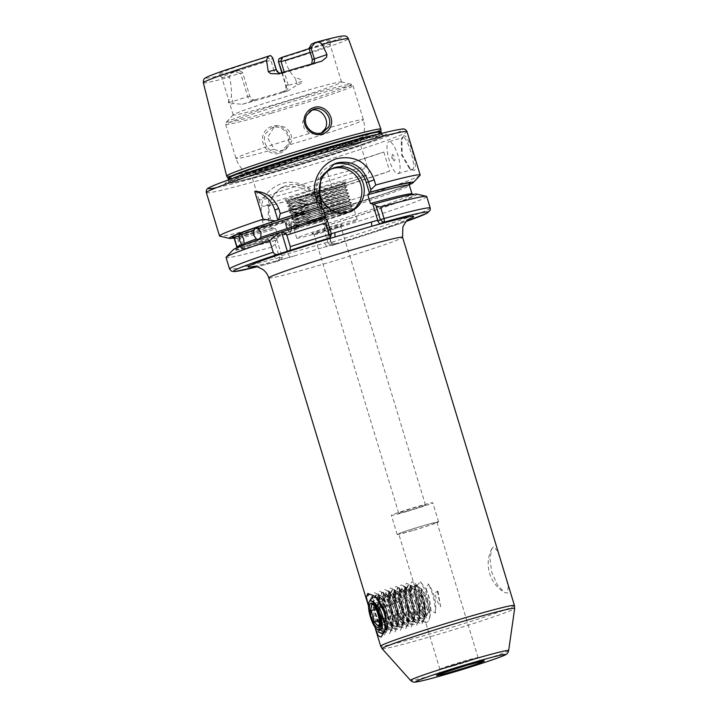 <?xml version="1.0" encoding="UTF-8"?>
<svg xmlns="http://www.w3.org/2000/svg" width="718" height="718" viewBox="0 0 718 718"><rect width="100%" height="100%" fill="white"/><g stroke="black" fill="none" stroke-linecap="round" stroke-linejoin="round"><path stroke-width="0.54" stroke-dasharray="3.59 2.69" d="M385.36 629.65L387.002 621.232L387.908 620.998L388.07 619.607C388.303 615.146 387.388 610.785 385.342 606.53L384.722 605.48L383.331 605.31L377.138 597.923M375.631 597.205L373.315 597.331L372.247 599.315L374.859 613.199L381.24 627.568L385.71 629.668L387.971 625.216L388.07 619.607M286.841 145.763L281.07 151.157L279.58 151.704C270.004 155.079 260.84 142.361 265.759 133.485L271.216 128.208L272.696 127.669C282.416 124.223 292.666 136.591 286.841 145.763M279.661 153.176C283.224 152.081 285.961 149.856 287.882 146.517C294.416 136.294 283 122.455 271.942 126.368C268.388 127.454 265.759 129.635 264.044 132.902C258.426 142.855 268.783 156.991 279.661 153.176M403.597 135.926L401.829 138.368L402.242 154.944L410.642 169.394L414.089 170.462C419.106 169.17 407.95 132.498 403.597 135.926L402.906 137.605C406.738 134.49 417.023 168.29 412.581 169.43L409.377 168.425L401.613 155.133L401.272 139.866L403.085 137.533L388.896 141.661A16.649 4.82 73.8 0 1 398.086 155.977A16.649 4.82 73.8 0 1 398.382 173.559A16.649 4.82 73.8 0 1 398.194 173.63A16.649 4.82 73.8 0 1 389.012 159.315A16.649 4.82 73.8 0 1 388.707 141.733A16.649 4.82 73.8 0 1 388.896 141.661M291.876 224.887A5.825 3.886 75.1 0 1 294.048 217.967A5.825 3.886 75.1 0 1 299.218 222.302A5.825 3.886 75.1 0 1 297.055 229.221A5.825 3.886 75.1 0 1 291.876 224.887M286.949 226.879A5.825 2.163 74 0 1 287.353 220.453A5.825 2.163 74 0 1 289.255 221.611A5.825 2.163 74 0 1 290.978 225.219A5.825 2.163 74 0 1 291.562 229.67A5.825 2.163 74 0 1 290.566 231.654A5.825 2.163 74 0 1 286.949 226.879M290.243 226.942A5.825 1.813 72.4 0 0 287.972 222.383A5.825 1.813 72.4 0 0 286.679 221.718A5.825 1.813 72.4 0 0 286.644 227.588A5.825 1.813 72.4 0 0 290.207 232.82A5.825 1.813 72.4 0 0 290.88 231.528A5.825 1.813 72.4 0 0 290.243 226.942M234.212 238.511A91.545 3.536 163.1 0 0 237.829 238.394L237.936 237.2L240.045 237.999A91.545 3.536 163.1 0 0 275.775 228.979L273.011 228.1L270.282 218.021A26.629 25.471 65.8 0 1 283.852 186.599A26.629 25.471 65.8 0 1 319.223 203.777L322.355 214.09L321.125 214.224L319.555 212.716L322.463 208.947L320.892 203.786C316.459 187.919 296.983 178.728 281.42 183.611C264.592 190.306 258.247 202.709 262.375 220.812L263.946 225.982A104.855 4.057 -16.9 0 1 219.825 236.177M237.829 238.394L238.573 242.864L240.485 247.154A91.545 3.536 -16.9 0 1 236.868 247.261C236.725 248.94 236.769 248.823 237.012 246.929C236.769 248.823 236.725 248.94 236.868 247.261M426.716 196.517A104.855 4.057 -16.9 0 1 327.561 230.882L324.15 229.886L328.18 243.16L328.763 244.012L331.581 242.747L330.639 241.329L281.689 255.581L282.632 256.99L279.823 258.256L275.2 244.129L275.802 240.404L278.44 237.73A91.545 3.536 -16.9 0 1 242.711 246.75L242.172 242.217L240.045 237.999M286.383 227.597L284.813 221.754L286.383 227.597M501.568 563.127L497.502 550.957L493.463 546.775L491.902 548.552L489.954 558.703L491.767 572.318L497.323 584.784L504.467 592.431L507.527 593.086L508.263 586.373L504.718 573.485M406.307 511.656A21.639 0.835 -16.9 0 1 391.382 515.353A21.639 0.835 -16.9 0 1 417.849 506.468A21.639 0.835 -16.9 0 1 432.783 502.771A21.639 0.835 -16.9 0 1 406.307 511.656M412.114 530.746A21.639 0.835 -16.9 0 1 397.18 534.443A21.639 0.835 -16.9 0 1 423.656 525.567A21.639 0.835 -16.9 0 1 438.581 521.869A21.639 0.835 -16.9 0 1 412.114 530.746M394.514 160.832A3.33 0.96 73.8 0 1 393.85 160.509A3.33 0.96 73.8 0 1 392.27 155.07A3.33 0.96 73.8 0 1 392.575 154.46A3.33 0.96 73.8 0 1 394.433 157.251A3.33 0.96 73.8 0 1 394.514 160.832M331.088 169.089A23.299 22.285 65.8 0 0 329.876 169.592A23.299 22.285 65.8 0 0 318.496 198.545A23.299 22.285 65.8 0 0 346.184 213.129A23.299 22.285 65.8 0 0 348.957 212.115A23.299 22.285 65.8 0 0 350.142 211.541M321.44 132.875L318.343 134.311L309.503 133.449L304.324 128.773L302.449 122.051L309.655 110.958L311.145 110.41M274.276 149.254C277.04 150.717 279.93 151.031 282.937 150.197L284.418 149.649L289.839 144.731C295.969 135.63 285.576 122.823 275.622 126.35L274.141 126.898L267.509 137.73L274.276 149.254A66.577 2.576 -16.9 0 1 235.971 158.445A66.577 2.576 -16.9 0 1 309.503 133.449M331.16 227.112A15.643 0.601 163.1 0 0 312.034 233.547A15.643 0.601 163.1 0 0 322.813 230.855A15.643 0.601 163.1 0 0 341.947 224.456A15.643 0.601 163.1 0 0 331.16 227.112M323.737 232.246A13.983 0.538 -16.9 0 1 314.107 234.651A13.983 0.538 -16.9 0 1 314.089 234.642A13.983 0.538 -16.9 0 1 331.195 228.898A13.983 0.538 -16.9 0 1 340.844 226.511A13.983 0.538 -16.9 0 1 340.844 226.529A13.983 0.538 -16.9 0 1 323.737 232.246M323.818 187.003A31.628 1.221 163.1 0 0 285.163 200.026A31.628 1.221 163.1 0 0 306.945 194.578A31.628 1.221 163.1 0 0 345.636 181.645A31.628 1.221 163.1 0 0 323.818 187.003M307.358 195.188L290.826 199.46L307.708 195.709L342.351 186.402A28.298 1.095 -16.9 0 1 341.221 186.877L308.534 196.947L294.353 200.645L288.187 201.417L300.097 196.606L323.863 188.924L344.703 183.261L332.838 187.577L307.358 195.188M321.826 61.138A14.584 0.565 163.1 0 0 311.136 64.799L309.655 65.464A56.587 2.19 163.1 0 0 295.663 69.44A56.587 2.19 163.1 0 0 280.469 73.954L281.95 73.29A14.584 0.565 163.1 0 0 278.171 73.846M276.277 69.628L273.971 70.723C275.227 73.559 277.399 74.636 280.469 73.954M273.971 70.723L270.695 59.531L272.777 58.095M249.774 96.05L228.423 102.809C229.751 104.056 231.295 104.281 233.054 103.482L242.271 104.298A14.584 0.565 163.1 0 0 253.876 100.358L255.357 99.694C252.799 100.143 250.941 98.931 249.774 96.05L242.72 72.814A56.587 2.19 -16.9 0 1 221.808 77.427A56.587 2.19 -16.9 0 1 221.781 77.382A56.587 2.19 -16.9 0 1 270.776 60.222M255.357 99.694A56.587 2.19 163.1 0 0 269.34 95.718A56.587 2.19 163.1 0 0 284.543 91.195L283.054 91.868A14.584 0.565 163.1 0 0 287.523 91.123L297.306 84.778C299.891 84.311 301.641 83.135 302.547 81.242L296.722 83.055L295.269 78.28C298.087 78.065 300.51 79.052 302.547 81.242M272.248 105.277A56.587 2.19 -16.9 0 1 233.197 114.952A56.587 2.19 -16.9 0 1 233.278 114.781A56.587 2.19 -16.9 0 1 302.44 91.724A56.587 2.19 -16.9 0 1 341.328 81.951A56.587 2.19 -16.9 0 1 341.49 82.049A56.587 2.19 -16.9 0 1 272.248 105.277M290.619 165.741A56.587 2.19 -16.9 0 1 251.659 175.497A56.587 2.19 -16.9 0 1 251.569 175.416A56.587 2.19 -16.9 0 1 320.811 152.189A56.587 2.19 -16.9 0 1 359.862 142.514A56.587 2.19 -16.9 0 1 359.826 142.631A56.587 2.19 -16.9 0 1 290.619 165.741M298.033 190.153A56.587 2.19 -16.9 0 1 258.983 199.828A56.587 2.19 -16.9 0 1 258.983 199.766A56.587 2.19 -16.9 0 1 328.225 176.601A56.587 2.19 -16.9 0 1 367.239 166.881A56.587 2.19 -16.9 0 1 367.275 166.926A56.587 2.19 -16.9 0 1 298.033 190.153M290.826 199.46L322.822 190.943L345.672 183.494L309.09 194.407L286.715 202.997L295.026 201.92L323.791 194.129L346.65 186.716L310.05 197.594L287.676 206.174L290.853 203.194L324.159 191.437C340.799 186.375 346.489 184.858 341.221 186.877L342.351 186.402C345.475 185.064 339.399 186.716 324.141 191.383L310.203 195.888L290.835 203.131L289.991 204.047L309.53 199.748L343.321 189.588C346.444 188.242 340.368 189.902 325.101 194.56L311.172 199.066L291.795 206.317L290.952 207.233L310.49 202.934L344.281 192.774C347.404 191.428 341.337 193.088 326.071 197.746L312.142 202.252L292.764 209.494L291.921 210.419L311.459 206.111L345.25 195.951C348.374 194.605 342.306 196.265 327.04 200.932L313.111 205.429L293.734 212.681L292.89 213.596L312.429 209.297L346.22 199.137C349.343 197.791 343.267 199.451 328.009 204.109L314.071 208.615L294.703 215.867L293.859 216.782L313.398 212.474L347.189 202.314C350.312 200.977 344.236 202.629 328.97 207.296L315.04 211.801L295.663 219.044L294.82 219.959L314.358 215.66L348.149 205.501C351.273 204.154 345.205 205.815 329.939 210.473L316.01 214.978L296.633 222.23L295.789 223.145L315.328 218.846L349.119 208.687C352.242 207.34 346.175 209.001 330.908 213.659L316.979 218.164L297.602 225.407L296.758 226.332L316.297 222.024L350.088 211.864L353.409 208.956L345.259 211.011L316.817 219.87L294.622 228.261L296.678 226.08L304.244 225.147L316.315 222.086L348.957 212.34A28.298 1.095 -16.9 0 0 350.088 211.864C362.285 206.739 306.792 222.831 296.058 227.507C282.865 232.892 336.886 217.437 348.957 212.34M289.91 203.795L297.476 202.871L309.548 199.801L343.339 189.642C346.462 188.304 340.386 189.965 325.119 194.623L311.19 199.128L290.79 207.179L298.446 206.057L310.508 202.988L344.299 192.828C347.422 191.482 341.355 193.142 326.089 197.809L312.159 202.305L291.759 210.356L299.406 209.234L311.477 206.174L345.268 196.014C348.392 194.668 342.324 196.328 327.058 200.986L313.129 205.492L292.72 213.542L300.375 212.42L312.447 209.351L346.238 199.191C349.361 197.854 343.285 199.505 328.027 204.172L314.089 208.678L293.689 216.719L301.345 215.597L313.416 212.537L347.207 202.377C350.33 201.031 344.254 202.691 328.988 207.349L315.058 211.855L294.658 219.905L302.314 218.784L314.376 215.723L348.167 205.563C351.29 204.217 345.223 205.878 329.957 210.536L316.028 215.041L295.628 223.092L303.274 221.97L315.346 218.9L349.136 208.741C352.26 207.394 346.193 209.055 330.926 213.722L316.997 218.218L296.678 226.08M287.676 206.174L295.995 205.106L324.76 197.306L347.602 189.857L311.02 200.771L288.645 209.36L296.965 208.292L325.73 200.493L348.571 193.034L311.989 203.957L289.614 212.537L297.925 211.469L326.69 203.679L349.54 196.22L312.958 207.134L290.575 215.723L298.894 214.655L327.659 206.856L350.51 199.407L313.919 210.32L291.544 218.909L299.864 217.832L328.629 210.042L351.47 202.584L314.888 213.506L293.554 221.422L292.612 222.409L300.833 221.018L329.598 213.219L352.457 205.815L350.222 208.193L330.908 213.659M353.409 208.956L350.231 208.22L330.926 213.722M352.457 205.815L349.271 204.989L329.939 210.473M349.262 205.034L329.957 210.536M350.519 199.451L348.293 201.83L328.97 207.296M351.47 202.584L348.302 201.848L328.988 207.349M350.51 199.407L347.332 198.626L328.009 204.109M347.332 198.626L328.027 204.172M346.363 195.44L327.04 200.932M349.54 196.22L346.363 195.484L327.058 200.986M345.403 192.253L326.071 197.746M348.571 193.034L345.394 192.298L326.089 197.809M344.434 189.076L325.101 194.56M347.602 189.857L344.434 189.121L325.119 194.623M346.641 186.671L343.482 185.953M315.651 223.217A31.628 1.221 -16.9 0 1 293.824 228.629A31.628 1.221 -16.9 0 1 332.524 215.651A31.628 1.221 -16.9 0 1 354.342 210.239A31.628 1.221 -16.9 0 1 315.651 223.217M318.55 232.767A31.628 1.221 -16.9 0 1 296.731 238.179A31.628 1.221 -16.9 0 1 335.423 225.201A31.628 1.221 -16.9 0 1 357.241 219.789A31.628 1.221 -16.9 0 1 318.55 232.767M408.354 510.731A13.983 0.538 -16.9 0 1 398.705 513.128A13.983 0.538 -16.9 0 1 415.812 507.384A13.983 0.538 -16.9 0 1 425.46 504.996A13.983 0.538 -16.9 0 1 408.354 510.731M275.2 244.129L271.673 247.145L275.182 258.677L277.633 261.289L281.061 259.745L335.719 243.842L332.29 245.385L406.119 221.485M328.243 148.85A84.446 3.267 163.1 0 0 248.338 173.962A84.446 3.267 163.1 0 0 228.297 183.422A84.446 3.267 163.1 0 0 283.188 169.071A84.446 3.267 163.1 0 0 383.654 136.223A84.446 3.267 163.1 0 0 328.243 148.85M226.664 176.063A80.613 3.114 163.1 0 0 282.273 162.25A80.613 3.114 163.1 0 0 380.908 129.195M242.271 104.298A77.275 2.989 163.1 0 0 263.829 98.195A77.275 2.989 163.1 0 0 287.523 91.123M279.096 58.679L279.365 58.616C281.25 58.239 283.188 59.011 285.199 60.949C287.451 67.654 290.808 73.433 295.269 78.28M383.825 152.028L389.623 171.117A104.855 4.057 -16.9 0 1 332.64 189.732L326.843 170.633A104.855 4.057 -16.9 0 0 383.825 152.028L326.843 170.633M420.039 175.345A104.855 4.057 -16.9 0 1 322.463 208.947M437.971 591.381L440.637 606.764C437.325 602.582 435.503 597.816 435.171 592.467L437.971 591.381L437.316 591.04L435.171 592.467M385.342 606.53L381.599 598.489L378.682 596.362L377.48 598.507L377.345 600.562L378.7 609.259L382.281 619.14L386.526 625.925L390.843 628.187L393.32 623.655L393.033 614.653L392.001 609.456L390.52 604.457L386.948 596.927L383.879 594.863L382.694 599.009L384.049 607.706L385.62 612.741L387.639 617.579L391.875 624.364L396.201 626.626L398.678 622.102L398.391 613.091L397.359 607.895L395.878 602.905L392.306 595.366L389.237 593.31L388.052 597.448L389.407 606.145L390.978 611.18L392.988 616.026L397.233 622.811L401.55 625.073L404.028 620.54L403.74 611.53L402.708 606.342L401.227 601.343L397.655 593.813L394.586 591.749L393.401 595.886L394.756 604.592L396.327 609.627L398.346 614.464L402.583 621.25L406.909 623.511L409.386 618.988L409.098 609.977L408.066 604.78L406.585 599.79L403.004 592.251L399.944 590.196L398.759 594.333L400.114 603.03L401.685 608.065L403.695 612.903L407.941 619.688L412.258 621.959L414.735 617.426L414.448 608.415L413.415 603.219L411.935 598.229L408.363 590.699L405.293 588.634L404.108 592.772L405.464 601.469L409.045 611.35L413.694 618.566L417.831 620.316L420.093 615.865L419.806 606.854L417.293 596.667L413.712 589.137L410.651 587.073L409.466 591.21L410.822 599.916L414.403 609.788L419.052 617.013L423.189 618.763L425.442 614.312L425.155 605.301L424.123 600.104C421.924 592.027 419.563 587.189 417.05 585.574L416.539 585.538C414.914 584.551 414.358 585.017 414.878 586.947L414.995 587.342C413.622 592.529 418.675 609.573 424.132 615.164L425.864 622.802L428.637 621.223L429.894 616.959L429.373 605.427L425.998 592.395L420.425 581.724M417.05 585.574L420.317 581.607L426.33 589.415L428.296 583.905C434.318 592.754 436.697 602.483 435.422 613.1L430.979 610.336L429.472 598.552L426.33 589.415M429.804 617.615L430.979 610.336M430.27 614.653L428.637 621.223M424.132 615.164L426.698 618.054L425.083 606.629L429.481 612.84C428.61 604.161 425.846 596.12 421.17 588.715L421.206 595.518L425.083 606.629M424.105 615.452C418.352 609.842 413.11 591.659 414.878 586.947L415.498 584.883L421.206 595.518M412.554 530.548A19.969 0.772 -16.9 0 1 398.768 533.968A19.969 0.772 -16.9 0 1 423.207 525.764A19.969 0.772 -16.9 0 1 436.993 522.354A19.969 0.772 -16.9 0 1 412.554 530.548M430.737 610.812L429.247 598.615L425.962 589.191M384.722 605.48L380.612 597.6L378.44 596.434L377.255 602.967L380.037 614.366L385.378 624.848L390.628 628.25L393.051 624.032L391.768 609.519L385.97 596.048L383.798 594.872L382.541 600.679L385.395 612.804L390.727 623.296L395.977 626.697L398.4 622.47L397.126 607.966L391.319 594.486L389.147 593.319L387.98 600.122L390.745 611.251L396.982 622.847L401.326 625.136L403.74 620.917L402.475 606.405L396.686 592.924L394.514 591.758L393.329 598.408L396.094 609.69L401.075 619.706L406.675 623.583L409.107 619.356L407.833 604.852L402.044 591.363L399.872 590.196L398.768 597.618L401.452 608.137L405.984 617.498L412.024 622.021L414.457 617.803L413.182 603.291L407.393 589.81L405.221 588.643L404.028 595.294L406.801 606.575L413.487 618.665L417.382 620.469L419.806 616.241L418.54 601.729L412.742 588.248L410.57 587.082L409.314 593.059L412.159 605.014L416.593 614.213L422.731 618.907L425.164 614.689L423.889 600.176L418.1 586.687L416.539 585.538M325.119 218.272L324.285 218.649A93.205 3.608 163.1 0 0 239.274 247.154A93.205 3.608 163.1 0 0 276.636 240.036M242.711 246.75L241.463 248.311L240.485 247.154M233.323 237.326L284.813 221.754L289.713 226.358L288.187 232.892L236.59 248.59C237.55 246.759 279.32 232.165 324.267 218.658M278.44 237.73L275.775 228.979M374.85 626.922L368.522 606.154M381.411 627.747L385.485 629.731L387.693 625.593L387.908 620.998M420.856 595.069C422.004 599.763 423.405 603.784 425.065 607.132M270.444 55.546L266.854 57.162A58.894 2.28 163.1 0 0 218.443 74.286A58.894 2.28 163.1 0 0 238.205 70.014L234.615 71.629C237.748 72.886 239.731 73.353 240.584 73.048L242.415 72.231L238.205 70.014M228.423 102.809C228.566 99.99 229.527 98.025 231.304 96.903C231.779 90.603 231.178 84.024 229.491 77.167C229.984 74.501 231.555 72.697 234.176 71.773L234.615 71.629M242.415 72.231L242.72 72.814M266.854 57.162L270.695 59.531M409.314 184.723A96.194 3.716 -16.9 0 1 321.125 214.224M407.483 185.118A93.205 3.608 -16.9 0 1 321.951 213.856L322.355 214.09L320.74 215.894L323.396 224.644L325.766 225.29L324.751 226.161L324.15 229.886M416.691 194.075A96.194 3.716 -16.9 0 1 324.751 226.161M332.254 245.385L328.673 244.012L332.29 245.385L327.561 230.882M263.946 225.982L270.605 226.969L268.173 218.963L268.577 200.708L280.496 188.107L291.203 185.935L302.099 188.26L311.504 194.928L317.123 204.72L319.555 212.716M233.233 237.514L239.668 236.554L272.176 228.477L270.605 226.969M272.176 228.477A96.194 3.716 -16.9 0 1 233.951 238.008M275.802 240.404A96.194 3.716 -16.9 0 1 233.027 249.882M271.673 247.145A104.855 4.057 -16.9 0 1 226.053 257.484M277.633 261.289A101.534 3.922 163.1 0 1 257.044 266.773L277.561 261.316L279.823 258.256M309.081 48.591A58.894 2.28 163.1 0 0 331.124 40.046A58.894 2.28 163.1 0 0 311.334 44.211M297.306 84.778A4.99 0.871 72.7 0 1 296.722 83.055L285.836 85.98L288.142 84.886C288.672 87.946 287.469 90.046 284.543 91.195L283.655 91.644A4.99 4.775 -114.2 0 1 283.054 91.868M288.142 84.886L284.229 72.015M309.144 49.057A56.587 2.19 -16.9 0 1 330.074 44.48A56.587 2.19 -16.9 0 1 330.074 44.534A56.587 2.19 -16.9 0 1 310.14 52.333M309.655 65.464L311.774 63.947M323.881 218.416L328.754 234.454L331.321 233.709M332.596 164.799A26.629 25.471 65.8 0 0 330.908 165.481A26.629 25.471 65.8 0 0 317.338 196.903L320.47 207.215M331.402 234.068L328.772 235.253L328.754 234.454M330.639 241.329L325.766 225.29M276.816 239.534L281.689 255.581M331.581 242.747L335.719 243.842M324.491 243.115L326.717 246.462A86.546 3.348 -16.9 0 0 408.506 219.376M281.061 259.745L282.632 256.99M287.828 253.786L290.054 257.134A86.546 3.348 -16.9 0 1 253.903 266.351M328.772 235.253L326.825 239.345M389.623 171.117L332.64 189.732M352.439 205.77L315.857 216.683L293.483 225.272L301.793 224.204L330.558 216.405L353.418 209.001M381.563 628.205L377.991 631.427M383.331 605.31L377.596 594.19L374.329 592.619L372.839 595.563L372.66 597.986L374.249 609.196L378.7 621.923L384.193 630.898L389.677 633.536L392.423 627.864L391.902 616.34L388.519 603.299L383.78 593.669L379.687 591.067L378.198 594.01L378.009 596.425L379.598 607.643L384.049 620.37L389.865 629.686L395.026 631.975L397.772 626.311L397.251 614.779L393.877 601.738L389.129 592.108L385.036 589.505L383.547 592.449L383.367 594.863L384.956 606.082L389.407 618.808L395.223 628.133L400.384 630.422L403.13 624.75L402.61 613.226L399.226 600.185L393.661 589.514L390.395 587.952L388.905 590.887L390.305 604.52L394.756 617.256L400.258 626.222L405.733 628.86L408.479 623.188L407.959 611.664L404.584 598.624L399.011 587.961L395.744 586.391L394.254 589.334L395.663 602.967L400.114 615.694L405.607 624.66L411.091 627.308L413.837 621.635L413.317 610.103L409.933 597.062L404.369 586.4L401.102 584.829L399.612 587.773L401.012 601.406L405.464 614.132L410.956 623.107L416.44 625.746L419.186 620.074L418.666 608.55L415.291 595.509L409.718 584.838L406.451 583.276L404.961 586.211L406.37 599.853L410.822 612.58L416.314 621.546L421.798 624.184L424.544 618.512L424.024 606.988L420.64 593.948L415.901 584.317L411.809 581.715L410.319 584.658L410.131 587.073L411.719 598.291L416.171 611.018L421.663 619.984L425.864 622.802M378.7 632.298L384.327 635.098L386.975 630.081L387.002 621.232M369.447 594.055L367.84 595.698M421.17 588.715C422.453 597.295 425.218 605.337 429.481 612.84M435.422 613.1C435.243 602.689 432.873 592.951 428.296 583.905M415.498 584.883C414.941 593.113 420.676 611.278 426.698 618.054M440.637 606.764L437.316 591.04M420.936 602.133A9.154 2.657 73.8 0 1 419.859 593.939A9.154 2.657 73.8 0 1 425.819 599.943A9.154 2.657 73.8 0 1 426.869 608.245A9.154 2.657 73.8 0 1 424.221 608.909A9.154 2.657 73.8 0 1 420.936 602.133M374.123 605.525L378.503 613.675L379.409 623.762M379.4 630.727L372.229 616.672L371.179 597.87M372.229 596.568L377.013 598.534M426.932 599.44A13.319 3.859 73.8 0 1 428.045 612.894A13.319 3.859 73.8 0 1 419.824 602.635A13.319 3.859 73.8 0 1 420.954 588.527A13.319 3.859 73.8 0 1 426.932 599.44M415.731 595.419L418.289 608.056L422.184 615.784L424.176 616.735L425.083 614.949L423.916 605.193L420.64 596.299L416.395 589.801L412.608 588.239L410.552 592.081L410.723 600.41L412.94 609.609L416.108 616.421L419.967 620.882A19.969 5.789 -106.2 0 0 422.839 621.994A19.969 5.789 -106.2 0 0 423.046 621.923C420.425 620.89 418.082 614.877 416.018 603.874L415.731 595.419L417.068 603.533L422.785 616.466L426.115 616.834L424.212 600.06L415.569 585.242L411.064 588.877L412.688 604.96C414.771 612.454 417.194 617.758 419.967 620.882L422.651 622.03L424.141 617.139L422.642 606.872L418.522 595.231L413.146 586.705L408.371 584.623L405.885 589.307L406.244 600.401L409.296 612.355L413.595 621.196L417.302 623.592L418.791 618.692L417.284 608.433L413.164 596.784L407.797 588.266L403.022 586.175L400.536 590.86L400.886 601.962L403.938 613.917L408.246 622.748L411.944 625.154L413.433 620.253L411.935 609.995L407.815 598.345L402.439 589.819L397.664 587.737L395.178 592.422L395.537 603.515L398.589 615.479L402.888 624.31L406.594 626.706L408.084 621.815L406.576 611.548L402.457 599.907L397.09 591.381L392.566 589.2L389.829 593.974L390.188 605.077L393.231 617.031L397.539 625.872L401.236 628.268L402.726 623.368L401.227 613.109L397.108 601.46L391.732 592.942L386.957 590.851L384.48 595.536L384.83 606.629L387.882 618.593L392.181 627.424L395.887 629.821L397.377 624.929L395.869 614.671L391.75 603.021L386.383 594.495L381.859 592.323L379.122 597.098L378.853 600.643M385.862 627.505L387.63 629.991L390.35 631.454L392.019 626.482L390.52 616.223L386.401 604.583L381.025 596.057L376.501 593.876L373.773 598.65L374.123 609.753L377.174 621.707L382.272 631.544L385.18 632.944L386.481 630.44L386.042 626.518M423.046 621.923L424.383 619.302L421.251 600.813L413.9 586.974L409.036 584.407L406.235 589.675L407.914 606.378L413.604 620.505L417.517 623.547L419.043 620.855L415.893 602.375L408.542 588.527L403.678 585.969L400.877 591.237L402.565 607.94L408.246 622.066L412.168 625.1L413.685 622.416L410.543 603.937L403.193 590.088L398.328 587.53L395.322 596.362L397.207 609.492L401.344 620.899L406.819 626.661L408.327 623.978L405.185 605.489L397.835 591.65L392.97 589.083L390.17 594.351L391.857 611.054L397.539 625.181L401.461 628.223L402.977 625.531L399.836 607.051L392.495 593.203L387.621 590.645L384.624 598.516L386.499 612.607L391.355 625.36L396.103 629.776L397.61 627.092L394.478 608.604L387.137 594.764L382.263 592.206L379.284 599.467L381.141 614.168L385.997 626.922L390.745 631.337L392.261 628.654L389.129 610.165L381.788 596.317L376.914 593.759L373.934 601.02L375.792 615.73L380.648 628.483L385.395 632.89L386.912 630.207L386.805 624.032A19.969 5.789 73.8 0 1 386.481 630.44M378.853 600.984L380.737 614.285L384.274 624.463M386.481 621.761L386.805 624.032M416.826 617.345L418.827 618.297L419.725 616.511L418.567 606.746L415.282 597.861L411.477 591.82L407.25 589.792L405.194 593.642L405.374 601.971L407.582 611.171L410.759 617.983L413.469 619.858L414.492 616.134L413.218 608.308L409.933 599.413L405.688 592.915L401.901 591.354L399.809 595.384L400.016 603.524L402.233 612.732L405.401 619.535L408.12 621.411L409.134 617.695L407.86 609.869L404.575 600.975L400.33 594.477L396.551 592.915L394.487 596.757L394.667 605.086L396.883 614.285L400.052 621.097L402.762 622.973L403.785 619.257L402.511 611.422L399.226 602.528L394.981 596.03L391.193 594.468L389.138 598.309L389.309 606.638L391.525 615.847L394.703 622.659L397.413 624.534L398.427 620.81L397.153 612.984L393.868 604.089L389.623 597.591L385.844 596.03L383.78 599.871L383.959 608.2L386.176 617.408L389.344 624.211L392.064 626.087L393.078 622.371L391.804 614.536L388.519 605.651L384.274 599.153L380.486 597.582L378.431 601.433L378.601 609.761L380.818 618.961L383.995 625.773L386.706 627.649L387.603 625.863L385.638 613.378M379.355 601.172L375.137 599.144L373.073 602.985L373.252 611.314L375.469 620.523L378.637 627.335L381.357 629.201L382.147 627.927M374.078 602.815L373.36 602.061M397.916 614.895L402.268 619.221L403.256 612.49L399.899 601.433L395.546 597.098L394.55 603.829L397.916 614.895L379.23 620.325M403.256 612.49L379.355 619.446M402.268 619.221L378.368 626.177M399.899 601.433L375.999 608.388M395.546 597.098L371.646 604.053M394.55 603.829L383.134 607.15M382.218 607.419L376.115 609.196M453.65 665.81A19.969 0.772 163.1 0 0 478.089 657.616A19.969 0.772 163.1 0 0 464.304 661.036A19.969 0.772 163.1 0 0 439.865 669.23A19.969 0.772 163.1 0 0 453.65 665.81M272.526 58.714L275.918 69.852A4.99 4.775 65.8 0 0 281.95 73.29M306.344 95.611A65.58 2.54 163.1 0 0 226.197 122.32A65.58 2.54 163.1 0 0 271.359 111.317A65.58 2.54 163.1 0 0 351.407 84.284A65.58 2.54 163.1 0 0 306.344 95.611M271.592 113.085A66.577 2.576 -16.9 0 1 225.649 124.474A66.577 2.576 -16.9 0 1 307.116 97.145A66.577 2.576 -16.9 0 1 353.059 85.765A66.577 2.576 -16.9 0 1 271.592 113.085M301.398 197.064A52.432 2.028 -16.9 0 1 267.204 204.809A52.432 2.028 -16.9 0 1 329.365 184.517A52.432 2.028 -16.9 0 1 363.559 176.763A52.432 2.028 -16.9 0 1 301.398 197.064M268.801 277.947A69.906 2.701 163.1 0 0 317.042 265.992A69.906 2.701 163.1 0 0 402.574 237.308M508.658 650.571A51.274 1.983 -16.9 0 1 445.914 671.581A51.274 1.983 -16.9 0 1 410.543 680.377M382.111 648.704A69.278 2.675 163.1 0 0 429.894 636.821A69.278 2.675 163.1 0 0 514.671 608.433M514.447 605.507A69.906 2.701 -16.9 0 1 428.915 634.2A69.906 2.701 -16.9 0 1 380.675 646.155M206.353 192.63A104.855 4.057 163.1 0 0 278.71 174.698A104.855 4.057 163.1 0 0 407.007 131.663M332.793 146.804A101.534 3.922 -16.9 0 1 399.011 131.807A101.534 3.922 -16.9 0 1 278.629 171.117A101.534 3.922 -16.9 0 1 216.468 187.658M327.731 149.416A82.22 3.177 163.1 0 0 249.945 173.864A82.22 3.177 163.1 0 0 230.433 183.081A82.22 3.177 163.1 0 0 283.87 169.107A82.22 3.177 163.1 0 0 381.689 137.12A82.22 3.177 163.1 0 0 327.731 149.416M232.076 178.62A79.94 3.087 163.1 0 0 228.737 180.613A79.94 3.087 163.1 0 0 283.906 166.944A79.94 3.087 163.1 0 0 381.725 134.131A79.94 3.087 163.1 0 0 377.839 134.329M228.082 178.468A79.94 3.087 163.1 0 0 283.251 164.799A79.94 3.087 163.1 0 0 381.07 131.986M227.884 178.019A80.012 3.096 163.1 0 0 283.08 164.305A80.012 3.096 163.1 0 0 380.989 131.502M285.199 60.949A75.794 2.935 163.1 0 0 348.392 38.7M273.011 228.1A93.205 3.608 -16.9 0 1 233.574 237.577M234.176 71.773A71.809 2.773 -16.9 0 1 208.785 76.323A71.809 2.773 -16.9 0 1 270.165 55.618M203.347 82.776A75.794 2.935 163.1 0 0 229.491 77.167M320.74 215.894A91.545 3.536 163.1 0 0 409.377 185.262M325.577 225.793A93.205 3.608 163.1 0 0 410.588 197.288A93.205 3.608 163.1 0 0 373.225 204.406C397.162 197.899 410.427 194.757 413.003 194.991L412.042 194.013A91.545 3.536 -16.9 0 1 323.396 224.644M430.217 208.049A104.855 4.057 -16.9 0 1 331.061 242.415L328.18 243.16M332.29 245.385A101.534 3.922 163.1 0 0 406.128 221.476M279.23 257.403L275.182 258.677A104.855 4.057 -16.9 0 1 229.554 269.017M315.364 42.461A71.809 2.773 -16.9 0 1 340.754 37.91A71.809 2.773 -16.9 0 1 279.365 58.616M325.075 128.917A66.577 2.576 -16.9 0 1 363.38 119.735A66.577 2.576 -16.9 0 1 289.839 144.731M319.447 195.96L317.338 196.903M320.892 203.786L317.123 204.72L319.223 203.777M262.375 220.812L270.282 218.021M253.876 100.358A4.99 4.775 65.8 0 1 247.836 96.921L240.584 73.048M233.054 103.482A4.99 3.455 75.2 0 0 232.749 101.669L231.304 96.903M281.806 72.742L285.836 85.98C286.015 92.155 284.418 90.19 283.592 91.671L283.655 91.644A4.99 4.775 -114.2 0 0 286.195 85.756L282.201 72.626M313.183 63.552A4.99 4.775 -114.2 0 1 311.136 64.799M375.532 596.47L378.332 598.785M384.893 631.176L385.817 628.465M401.829 138.368L401.272 139.866M410.642 169.394L409.377 168.425M255.294 228.288L294.048 217.967M291.562 229.67L291.966 225.192L289.255 221.611M239.336 234.23L287.353 220.453M290.88 231.528L291.49 226.296L287.972 222.383M237.936 237.2L286.679 221.718M482.864 661.09C482.218 660.389 481.392 662.885 478.089 657.616L436.993 522.354M397.18 534.443L391.382 515.353M277.812 73.945L280.558 73.119M392.27 155.07L391.777 158.157L393.85 160.509M398.194 173.63L412.392 169.493M329.876 169.592L332.272 168.515M309.655 110.958L312.581 109.648M271.216 128.208L274.141 126.898M314.107 234.651L312.034 233.547M288.178 201.632L285.163 200.026M233.278 114.781L226.197 122.32L225.649 124.474L235.971 158.445C238.636 166.522 243.86 172.212 251.659 175.497M233.197 114.952L221.781 77.382M258.983 199.828L251.569 175.416M258.983 199.766L260.598 205.133L263.452 206.326L275.389 204.208L301.345 197.091C323.432 190.611 341.678 184.813 356.083 179.697C366.512 176.018 367.32 174.833 368.029 173.927C369.635 170.767 369.375 168.416 367.239 166.881M296.731 238.179L293.824 228.629M398.705 513.128L314.089 234.642M293.985 256.012C268.326 263.309 253.499 266.54 252.942 266.369M383.654 136.223L381.689 137.12C371.314 142.038 324.374 157.368 283.933 169.098C256.138 177.122 238.304 181.789 230.433 183.081L228.297 183.422M228.512 179.877L228.351 182.354C228.171 182.417 229.248 181.439 239.902 177.481L265.184 168.775L327.641 149.479L370.703 137.748C381.761 135.101 383.197 135.316 383.008 135.361L381.5 133.404M437.827 674.776C437.998 673.807 440.026 675.494 439.865 669.23L425.37 621.492M414.923 587.136L398.768 533.968M221.808 77.427L218.443 74.286M409.646 183.916L409.08 184.284C406.271 185.872 398.445 188.906 385.602 193.393L321.969 213.847M323.19 247.513C354.88 237.972 379.966 229.868 398.427 223.199L409.314 218.864M425.46 504.996L340.844 226.511L341.947 224.456M357.241 219.789L354.342 210.239M367.275 166.926L359.862 142.514M341.328 81.951L351.407 84.284L353.059 85.765L363.38 119.735C365.659 127.93 364.475 135.558 359.826 142.631M341.49 82.049L330.074 44.48M330.074 44.534L331.124 40.046M344.739 183.314L345.636 181.645M281.07 151.157L284.418 149.649M319.824 133.763L323.172 132.256M334.265 163.973L330.908 165.481M280.496 188.107L283.852 186.599M348.957 212.115L351.353 211.038M296.758 226.332L293.581 225.596M295.789 223.145L292.612 222.409M349.262 205.007L351.488 202.638M294.82 219.959L291.652 219.232M293.859 216.782L290.682 216.046M347.324 198.644L349.558 196.265M292.89 213.596L289.713 212.86M346.354 195.467L348.589 193.088M291.921 210.419L288.744 209.683M345.394 192.28L347.62 189.902M290.952 207.233L287.783 206.497M344.425 189.094L346.65 186.716M289.991 204.047L286.814 203.311M343.455 185.917L345.69 183.539M345.672 183.494L344.703 183.261M286.715 202.997L288.187 201.417M288.645 209.36L290.871 206.981M289.614 212.537L291.84 210.168M290.575 215.723L292.809 213.345M291.544 218.909L293.779 216.531M292.513 222.086L294.739 219.708M293.483 225.272L295.708 222.894M322.041 61.075L310.194 65.266M438.581 521.869L432.783 502.771M418.648 616.574L421.663 619.984M409.601 589.155L410.319 584.658M413.29 618.135L416.314 621.546M404.243 590.717L404.961 586.211M407.941 619.688L410.956 623.107M398.894 592.269L399.612 587.773M402.583 621.25L405.607 624.66M393.536 593.831L394.254 589.334M397.233 622.811L400.258 626.222M388.187 595.393L388.905 590.887M391.875 624.364L394.9 627.774M382.829 596.945L383.547 592.449M386.526 625.925L389.551 629.336M377.48 598.507L378.198 594.01M372.247 599.315L372.839 595.563M381.24 627.568L384.193 630.898M377.596 594.19L380.612 597.6M392.324 628.519L393.042 624.032M382.954 592.637L385.97 596.039M397.682 626.967L398.4 622.479M388.303 591.076L391.328 594.486M403.031 625.405L403.749 620.917M393.661 589.514L396.677 592.924M408.389 623.852L409.107 619.356M399.011 587.961L402.035 591.372M413.739 622.291L414.457 617.803M404.369 586.4L407.384 589.81M419.097 620.729L419.815 616.241M409.718 584.838L412.742 588.248M424.446 619.176L425.164 614.689M415.067 583.285L418.091 586.696M387.693 625.593L386.975 630.081M491.902 548.552A33.288 33.288 0 0 0 504.467 592.431M241.463 248.311L290.207 232.82M242.549 245.43L290.566 231.654M258.3 239.543L297.055 229.221M424.221 608.909L418.522 602.447L419.859 593.939M374.895 606.243L373.27 604.403M428.045 612.894L426.115 616.834M420.954 588.527L415.569 585.242M424.383 619.302L425.083 614.949M413.9 586.965L416.826 590.268M419.034 620.855L419.725 616.511M408.551 588.527L411.477 591.82M413.676 622.416L414.376 618.072M403.202 590.088L406.119 593.382M408.327 623.969L409.018 619.625M397.844 591.641L400.77 594.944M402.969 625.531L403.669 621.187M392.495 593.203L395.412 596.496M397.619 627.092L398.31 622.739M387.137 594.764L390.062 598.058M392.261 628.654L392.961 624.301M381.788 596.317L384.704 599.611M386.912 630.207L387.603 625.863M422.184 615.784L422.785 616.466M410.552 592.081L411.064 588.877M405.194 593.642L405.885 589.307M411.477 618.907L414.394 622.201M399.845 595.195L400.536 590.86M406.119 620.46L409.036 623.754M394.487 596.757L395.178 592.422M400.77 622.021L403.687 625.315M389.138 598.309L389.829 593.974M395.412 623.583L398.337 626.877M383.78 599.871L384.48 595.536M390.062 625.136L392.979 628.429M378.431 601.433L379.122 597.098M384.704 626.697L387.63 629.991M373.073 602.985L373.773 598.65M379.355 628.25L381.366 630.521M379.678 622.641L379.292 625.091"/><path stroke-width="1.08" d="M368.522 606.154L366.386 597.152L367.804 593.463L375.532 596.47L385.413 612.463L384.893 631.176L381.061 637.099L378.09 635.663L374.85 626.922M369.447 594.055L367.84 595.698L369.447 594.055M377.138 597.923L375.631 597.205M378.7 632.298L377.991 631.427L378.592 632.172L382.55 633.366L385.36 629.65M328.512 127.059C333.278 118.362 323.63 105.725 314.071 109.1L312.581 109.648L306.9 115.015C301.354 124.187 312.007 136.214 321.691 132.803L323.172 132.256L328.512 127.059M313.945 107.512C324.841 103.679 335.647 117.779 330.19 127.526C328.548 130.748 325.954 132.902 322.418 133.988C311.415 137.847 299.559 124.402 305.823 114.153C307.672 110.823 310.382 108.615 313.945 107.512M233.574 237.577A93.205 3.608 -16.9 0 1 320.659 206.712L320.47 207.215L322.84 207.861A91.545 3.536 163.1 0 0 258.184 228.62L255.294 228.288L253.642 230.218A91.545 3.536 163.1 0 0 241.419 234.777L239.336 234.23L238.932 235.809A91.545 3.536 163.1 0 0 234.346 238.179C233.153 236.904 233.099 237.021 234.212 238.511C233.099 237.021 233.153 236.904 234.346 238.179L237.012 246.929A91.545 3.536 -16.9 0 1 241.589 244.56L242.549 245.43L244.084 243.537A91.545 3.536 -16.9 0 1 256.308 238.968L258.3 239.543L260.849 237.38A91.545 3.536 -16.9 0 1 325.496 216.612L323.881 218.416L324.285 218.649M258.184 228.62L261.002 232.488L260.849 237.38M256.308 238.968L253.66 235.064L253.642 230.218M241.419 234.777L243.626 238.807L244.084 243.537M241.589 244.56L239.597 240.476L238.932 235.809M233.233 237.514L234.212 238.511L236.868 247.261C236.725 248.94 236.769 248.823 237.012 246.929M375.514 629.165L380.675 646.155A69.906 2.701 -16.9 0 1 466.206 617.462A69.906 2.701 -16.9 0 1 514.447 605.507L402.574 237.308A69.906 2.701 163.1 0 0 354.333 249.254A69.906 2.701 163.1 0 0 268.801 277.947L368.065 604.646M311.774 63.947L312.33 59.558L326.968 54.595L326.555 57.305L321.826 61.138A76.611 2.962 163.1 0 0 301.004 67.043A76.611 2.962 163.1 0 0 278.171 73.846L277.812 73.945M278.171 73.846L270.578 73.595L268.281 71.674L276.277 69.628L272.777 58.095M326.968 54.595L322.256 44.319C320.345 42.335 318.047 41.716 315.364 42.461L310.894 47.55L309.054 48.366L311.334 44.211L314.924 42.604M322.256 44.319A75.794 2.935 163.1 0 1 348.392 38.7C347.449 36.932 346.39 36.035 345.196 36.008L342.8 35.963C338.573 36.456 329.49 38.601 315.57 42.398L315.364 42.461M272.526 58.714C273.235 58.32 272.535 57.269 270.444 55.546L270.165 55.618C268.352 56.184 267.141 57.826 266.549 60.536L268.281 71.674M335.046 167.5A23.299 22.285 65.8 0 0 332.272 168.515A23.299 22.285 65.8 0 0 320.892 197.477A23.299 22.285 65.8 0 0 348.58 212.052A23.299 22.285 65.8 0 0 351.353 211.038A23.299 22.285 65.8 0 0 362.734 182.085A23.299 22.285 65.8 0 0 335.046 167.5M350.142 211.541A23.299 22.285 65.8 0 0 360.086 182.516A23.299 22.285 65.8 0 0 332.649 168.577A23.299 22.285 65.8 0 0 331.088 169.089M367.796 194.775L370.461 203.526A91.545 3.536 -16.9 0 1 412.042 194.013L409.377 185.262A91.545 3.536 163.1 0 0 367.796 194.775L369.42 192.963L366.288 182.65A26.629 25.471 65.8 0 0 334.076 164.314A26.629 25.471 65.8 0 0 332.596 164.799M375.756 185.029L370.82 189.705L368.388 181.708C362.671 166.459 352.358 160.159 337.451 162.798L334.265 163.973L320.964 177.184L319.447 195.96L321.879 203.957L317.239 202.054L315.678 196.894C310.535 181.25 321.592 162.726 337.361 158.507C355.222 155.241 367.499 162.358 374.195 179.859L375.756 185.029A104.855 4.057 -16.9 0 1 420.183 175.021A104.855 4.057 -16.9 0 1 420.039 175.345L413.209 182.623A96.194 3.716 -16.9 0 1 409.314 184.723M373.225 204.406L374.06 204.029L376.196 206.084L380.549 207.008L384.049 218.532C384.57 220.444 384.327 221.709 383.313 222.347L379.813 223.917L326.825 239.345L330.325 237.766L325.864 222.921L327.255 220.327L325.119 218.272A96.194 3.716 -16.9 0 0 282.273 231.717L278.88 232.82L269.699 240.701L273.199 252.224C274.321 254.217 275.972 254.89 278.171 254.244L290.117 250.349L290.314 246.642L286.814 235.109A104.855 4.057 -16.9 0 1 325.864 222.921M380.989 131.502L381.07 131.986A79.94 3.087 163.1 0 0 325.9 145.655A79.94 3.087 163.1 0 0 228.082 178.468L227.884 178.019A80.012 3.096 163.1 0 1 325.766 145.153A80.012 3.096 163.1 0 1 380.989 131.502L380.908 129.195A80.613 3.114 163.1 0 0 380.908 129.159A80.613 3.114 163.1 0 0 325.281 142.945A80.613 3.114 163.1 0 0 226.646 176.027A80.613 3.114 163.1 0 0 226.664 176.063L203.347 82.776C203.347 79.922 204.047 78.325 205.456 77.984C206.353 77.104 212.124 74.771 222.777 70.983L270.165 55.618M325.496 216.612L322.84 207.861M233.951 238.008A96.194 3.716 -16.9 0 1 229.545 238.421L219.825 236.177A104.855 4.057 -16.9 0 1 219.52 235.989A104.855 4.057 -16.9 0 1 263.165 219.196L275.254 220.884L278.647 219.78L280.28 213.614L278.71 208.444L274.859 210.177L277.884 220.121M274.859 210.177A26.629 25.471 65.8 0 0 254.719 191.401L263.165 219.196M254.719 191.401C265.597 191.553 273.594 197.235 278.71 208.444M280.28 213.614A104.855 4.057 -16.9 0 1 317.239 202.054M278.647 219.78A96.194 3.716 -16.9 0 1 321.484 206.344L321.879 203.957M286.814 235.109L282.273 231.717M370.82 189.705L370.434 192.092A96.194 3.716 -16.9 0 1 413.209 182.623M370.434 192.092L369.599 192.469A93.205 3.608 -16.9 0 1 407.483 185.118M374.06 204.029A96.194 3.716 -16.9 0 1 416.691 194.075L426.411 196.328A104.855 4.057 -16.9 0 1 426.716 196.517L430.217 208.049A104.855 4.057 -16.9 0 0 384.049 218.532L380.343 219.744L376.196 206.084M380.549 207.008A104.855 4.057 -16.9 0 1 426.411 196.328M229.545 238.421A96.194 3.716 -16.9 0 1 275.254 220.884M320.659 206.712L321.484 206.344M273.199 252.224A104.855 4.057 -16.9 0 0 229.554 269.017L226.053 257.484A104.855 4.057 -16.9 0 1 226.197 257.152L233.027 249.882A96.194 3.716 -16.9 0 1 278.88 232.82M226.197 257.152A104.855 4.057 -16.9 0 1 269.699 240.701M331.321 233.709L377.695 220.211L372.821 204.172L370.461 203.526M369.42 192.963L369.599 192.469M284.229 72.015L281.079 61.649L280.774 61.066L278.943 61.883C278.207 62.161 278.261 61.093 279.096 58.679L282.686 57.072A58.894 2.28 163.1 0 0 309.081 48.591M311.145 110.41C320.928 106.946 330.37 120.166 325.075 128.917L321.44 132.875M310.14 52.333A56.587 2.19 -16.9 0 1 281.079 61.649M312.33 59.558L309.054 48.366M282.686 57.072L280.774 61.066M327.255 220.327L331.402 233.987L330.325 237.766A101.534 3.922 163.1 0 0 290.117 250.349M290.314 246.642A104.855 4.057 -16.9 0 1 329.365 234.454L331.402 233.987L331.052 235.262M377.695 220.211L377.713 221L380.343 219.744M281.51 232.058L287.433 251.551M406.128 221.476A101.534 3.922 163.1 0 0 383.313 222.347L380.352 219.825M379.813 223.917L377.713 221M408.506 219.376A86.546 3.348 -16.9 0 0 371.646 226.296L371.556 221.997M253.903 266.351A86.546 3.348 -16.9 0 1 334.992 236.967L334.893 232.668M282.201 72.626L278.458 61.712L281.806 72.742M379.409 623.762L378.368 626.177L374.015 621.851L373.154 616.08L370.65 610.785L371.646 604.053L374.123 605.525M371.062 616.798A12.646 3.662 73.8 0 1 369.599 605.319A12.646 3.662 73.8 0 1 373.27 604.403A12.646 3.662 73.8 0 1 377.803 613.773A12.646 3.662 73.8 0 1 379.292 625.091A12.646 3.662 73.8 0 1 371.062 616.798M370.434 617.076A14.979 4.344 -106.2 0 0 377.156 629.363A14.979 4.344 -106.2 0 0 378.431 613.486A14.979 4.344 -106.2 0 0 369.178 601.944A14.979 4.344 -106.2 0 0 370.434 617.076M386.042 626.518L381.348 612.535C378.862 607.365 376.205 603.874 373.36 602.061C375.622 604.359 377.668 608.047 379.499 613.136L382.066 628.591L379.4 630.727L377.156 629.363M373.36 602.061L373.961 602.689M369.178 601.944L372.229 596.568M385.638 613.378L383.161 607.204L377.013 598.534L383.879 611.709L386.481 621.761M384.274 624.463L385.862 627.505M382.147 627.927L382.371 625.486L381.096 617.659L377.812 608.765L374.078 602.815M383.134 607.15L382.218 607.419M376.115 609.196L370.65 610.785M379.23 620.325L374.015 621.851M467.086 665.209A24.968 0.969 -16.9 0 1 483.376 661.52A24.968 0.969 -16.9 0 1 453.767 671.186A24.968 0.969 -16.9 0 1 437.486 674.875A24.968 0.969 -16.9 0 1 467.086 665.209M313.183 63.552A4.99 4.775 -114.2 0 0 314.278 58.688L310.894 47.55M374.195 179.859L366.288 182.65M473.27 659.303A51.274 1.983 -16.9 0 1 508.658 650.571C508.173 652.626 507.204 653.963 505.75 654.583C504.709 655.974 474.912 666.008 447.906 673.816C431.231 678.707 420.326 681.463 415.192 682.1C413.64 682.387 412.096 681.813 410.543 680.377A51.274 1.983 -16.9 0 1 473.27 659.303M447.96 673.789A46.751 1.804 163.1 0 0 503.39 655.696A46.751 1.804 163.1 0 0 472.902 662.597A46.751 1.804 163.1 0 0 417.463 680.7A46.751 1.804 163.1 0 0 447.96 673.789M508.658 650.571L514.671 608.433A69.278 2.675 163.1 0 0 466.853 620.226A69.278 2.675 163.1 0 0 382.111 648.704L380.675 646.155M206.353 192.63C205.994 190.117 206.928 188.466 209.162 187.667C212.707 185.513 226.008 180.559 249.047 172.814C274.788 164.26 302.718 155.591 332.829 146.795C369.743 136.088 392.773 130.191 401.918 129.105C404.207 128.531 405.903 129.384 407.007 131.663A104.855 4.057 163.1 0 0 334.651 149.595A104.855 4.057 163.1 0 0 206.353 192.63L219.52 235.989M377.839 134.329A79.94 3.087 163.1 0 0 326.555 147.8A79.94 3.087 163.1 0 0 232.076 178.62M266.549 60.536A75.794 2.935 163.1 0 0 203.347 82.776M278.171 254.244A101.534 3.922 163.1 0 0 257.044 266.773L234.651 271.575L231.618 271.26L229.554 269.017M216.468 187.658A101.534 3.922 -16.9 0 1 232.901 178.333A101.534 3.922 -16.9 0 1 332.793 146.804M319.447 195.96L315.678 196.894M438.07 674.624L467.032 665.227L482.586 661.098M281.303 73.119C280.567 72.231 280.092 75.372 276.277 69.628M252.942 266.369L257.313 266.836L262.68 269.376C265.633 271.53 267.67 274.384 268.801 277.947M514.671 608.433L514.447 605.507M381.07 131.986L381.5 133.404M348.392 38.7L380.908 129.159M407.007 131.663L420.183 175.021M406.119 221.485L427.488 212.959L430.172 210.23L430.217 208.049M413.003 194.991L412.042 194.013M409.377 185.262L409.646 183.916M227.884 178.019L226.664 176.063M228.082 178.468L228.512 179.877M410.543 680.377L382.111 648.704M409.314 218.864L405.957 221.656L402.852 226.87L402.574 237.308M382.066 628.591L382.254 627.415M381.366 630.521L382.272 631.544"/></g></svg>
